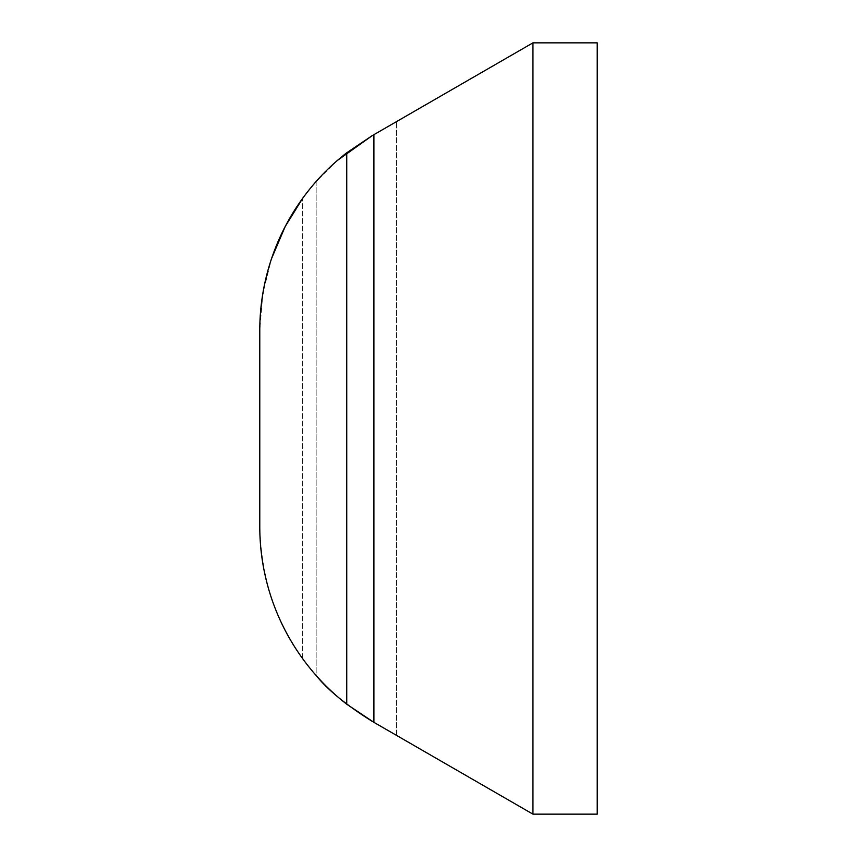 <?xml version="1.0" encoding="UTF-8"?>
<svg xmlns="http://www.w3.org/2000/svg" width="857" height="857" viewBox="0 0 857 857"><rect width="100%" height="100%" fill="white"/><g stroke="black" fill="none" stroke-linecap="round" stroke-linejoin="round"><path stroke-width="0.64" stroke-dasharray="4.29 3.21" d="M532.947 42.85L532.947 814.15L532.947 42.85L597.222 42.85L597.222 814.15L532.947 814.15L532.947 42.85L532.947 814.15L532.947 42.85L372.259 135.62C346.432 151.785 327.728 167.083 316.147 181.502A224.963 224.963 0 0 0 302.66 198.331C275.633 234.368 261.331 278.407 259.778 330.448A224.963 224.963 0 0 1 346.753 152.771L372.259 135.62L532.947 42.85L372.259 135.62M532.947 814.15L372.259 721.38C346.432 705.215 327.728 689.917 316.147 675.498L316.147 181.502A224.963 224.963 0 0 0 302.66 198.331L302.66 658.669C275.633 622.632 261.331 578.593 259.778 526.552L259.778 330.448L262.842 293.587L271.562 258.589M337.519 160.345L316.147 181.502L316.147 675.498A224.963 224.963 0 0 1 302.66 658.669C275.633 622.632 261.331 578.593 259.778 526.552A224.963 224.963 0 0 0 346.753 704.229L346.753 152.771M346.753 704.229L371.681 721.048M259.778 526.552L259.778 330.448M316.147 675.498A224.963 224.963 0 0 1 302.66 658.669L302.66 198.331M396.62 735.445L396.62 121.555L396.62 735.445M373.909 722.333L373.909 134.667"/><path stroke-width="1.29" d="M532.947 42.85L597.222 42.85L597.222 814.15L532.947 814.15L532.947 42.85L372.259 135.62L337.519 160.345M532.947 814.15L373.909 722.333L373.909 134.667M346.753 152.771L346.753 704.229A224.963 224.963 0 0 1 259.778 526.552L259.778 330.448A224.963 224.963 0 0 1 346.753 152.771L372.259 135.62M302.66 198.331L285.199 226.505L271.562 258.589M346.753 704.229L373.909 722.333M372.259 721.38C346.432 705.215 327.728 689.917 316.147 675.498M259.778 526.552L259.778 330.448"/></g></svg>
